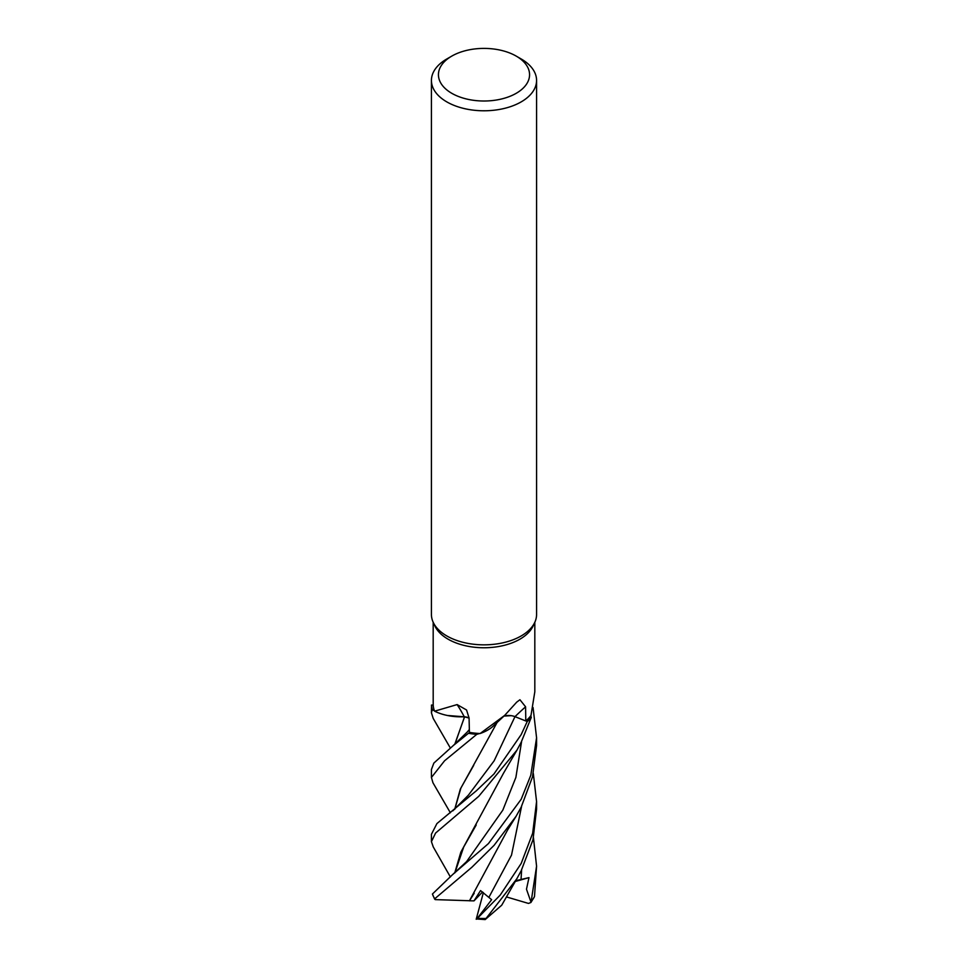 <?xml version="1.0" encoding="UTF-8"?>
<svg xmlns="http://www.w3.org/2000/svg" width="968" height="968" viewBox="0 0 968 968"><rect width="100%" height="100%" fill="white"/><g stroke="black" fill="none" stroke-linecap="round" stroke-linejoin="round"><path stroke-width="1.45" d="M510.221 715.63L506.954 715.63M495.495 723.955L491.575 727.512L495.495 723.955M480.116 733.526L504.715 715.364L493.849 725.54A40.184 23.196 180 0 1 492.059 727.125A40.184 23.196 180 0 1 480.116 733.526A50.82 29.342 180 0 1 479.584 733.502L476.921 734.301A52.478 30.298 180 0 1 469.105 733.333L469.565 732.401A50.82 29.342 180 0 1 469.419 732.377L469.069 717.978L466.552 709.992L457.114 704.583L434.608 711.178A50.82 29.342 180 0 1 434.487 710.887L432.357 709.665A52.478 30.298 180 0 1 431.534 705.067L431.425 712.799L432.248 709.605A52.575 30.347 180 0 1 431.45 705.079M469.081 718.075L465.172 716.985M464.761 716.925L448.849 715.763A40.184 23.196 180 0 1 434.608 711.178M454.73 744.38L464.579 716.828L447.264 715.461L464.41 716.913M516.222 56.108L521.171 58.963A52.575 30.347 180 0 1 536.574 80.429L536.574 614.486A52.575 30.347 180 0 1 534.808 622.303L533.102 625.981A50.82 29.342 180 0 1 519.937 639.17A50.82 29.342 180 0 1 470.811 646.757A50.82 29.342 180 0 1 434.898 625.981L433.204 622.303A52.575 30.347 180 0 1 431.425 614.486L431.425 80.429A52.575 30.347 180 0 1 446.829 58.963L451.778 56.108A45.569 26.305 180 0 1 516.222 56.108A45.569 26.305 180 0 1 516.222 93.303A45.569 26.305 180 0 1 451.778 93.303A45.569 26.305 180 0 1 451.778 56.108L446.829 58.963M433.18 622.267L433.192 704.958A50.82 29.342 180 0 0 433.204 705.043L431.534 705.067A52.478 30.298 180 0 0 432.357 709.665L434.487 710.887A50.82 29.342 180 0 1 433.204 705.043M476.776 734.337L479.584 733.502A50.82 29.342 180 0 1 469.565 732.401L453.133 745.687L433.858 763.087L431.425 769.475L431.425 777.461L444.566 760.788L476.776 734.337A52.575 30.347 180 0 1 469.081 733.381M504.715 715.364L516.706 702.151L519.937 699.743L525.588 706.797L525.793 720.966L514.952 716.635A11.35 6.558 0 0 0 511.189 715.667L503.953 716.066M534.808 622.303A52.575 30.347 180 0 1 521.171 635.952A52.575 30.347 180 0 1 470.351 643.805A52.575 30.347 180 0 1 433.204 622.303M536.574 80.429A52.575 30.347 180 0 1 521.171 101.894A52.575 30.347 180 0 1 463.878 108.477A52.575 30.347 180 0 1 431.425 80.429M469.081 718.002L464.507 716.84M448.849 715.763A40.184 23.196 180 0 0 464.229 716.756A11.35 6.558 180 0 1 469.069 717.941M464.229 716.756A889.689 309.603 126.7 0 0 457.114 704.583M530.779 715.739A50.82 29.342 180 0 1 525.878 720.894L527.257 721.438A52.478 30.298 180 0 0 531.275 717.445L530.779 715.739A50.82 29.342 180 0 0 530.984 715.449L534.82 691.733L534.82 622.267M504.013 716.005A11.35 6.558 180 0 1 511.189 715.667M495.398 724.052L492.059 727.125M517.892 717.808L514.976 716.683L517.892 717.808M450.326 747.986L433.192 718.389L431.425 712.799M450.374 812.769L432.95 782.761L431.425 777.461M533.32 773.492L536.574 801.577L532.654 833.303L521.183 863.456L500.226 895.073L476.776 918.995L491.635 899.695L480.551 890.584L473.993 900.869L469.492 900.784L474.199 893.27M516.125 879.972L501.726 905.201L485.198 919.576L516.743 878.908L521.171 870.801L532.993 839.776L536.574 809.175L536.574 801.577M521.171 734.615L493.958 773.989L476.474 790.662L436.907 823.587L431.425 834.283L431.425 841.664L435.6 833.037L478.736 796.325L516.972 750.103L521.171 742.262L531.275 717.433A52.478 30.298 180 0 1 527.257 721.438L521.171 734.615M433.313 847.036L431.425 841.664M521.171 799.29L488.441 843.588L452.346 874.842L432.43 894.021L434.559 898.933L471.924 867.207L494.055 845.366L516.053 816.339L521.171 807.191L532.533 776.772L536.574 745.517L536.574 737.785L530.791 775.271L521.171 799.29M432.248 709.605L434.487 710.887M531.045 902.285L534.481 896.622L536.574 866.178L531.045 902.285L526.483 889.205L528.976 877.625L515.69 880.735M454.899 744.235L464.483 716.889M469.553 900.736L435.201 899.611L434.559 898.933M469.444 900.821L507.534 830.096L516.053 816.339M473.715 765.337L460.913 787.988L454.791 809.248M454.694 809.333L460.32 789.114L497.189 722.334M469.105 733.333A52.478 30.298 180 0 0 476.921 734.301L479.584 733.502M533.066 707.523L536.574 737.785M454.887 872.821L463.708 847L476.22 824.978M454.73 872.942L460.816 852.239L503.578 773.093L516.972 750.103M533.453 837.792L536.574 866.178M473.993 900.869L482.536 892M530.851 902.527L528.455 903.422L506.458 896.925M528.976 877.625L515.254 881.485M531.287 717.53A52.575 30.347 180 0 1 527.33 721.462M476.776 918.995L485.198 919.576M476.208 919.261L483.359 892.605M452.818 810.857L468.391 795.176L494.152 760.788L514.976 716.647A887.257 513.306 83.3 0 1 525.588 706.797M485.634 918.475A52.575 30.347 180 0 1 477.769 918.281M434.523 898.413A52.575 30.347 180 0 1 432.43 894.021M467.12 732.147L469.359 729.557M488.973 897.179L511.515 855.107L521.571 806.392M452.346 874.842L466.54 861.665L502.791 810.192L515.884 777.413L521.607 741.391M521.038 879.561L521.607 869.954M534.481 896.622A52.575 30.347 180 0 1 531.722 900.881M453.133 745.687L467.133 732.135M433.107 846.661L450.374 876.96"/></g></svg>
